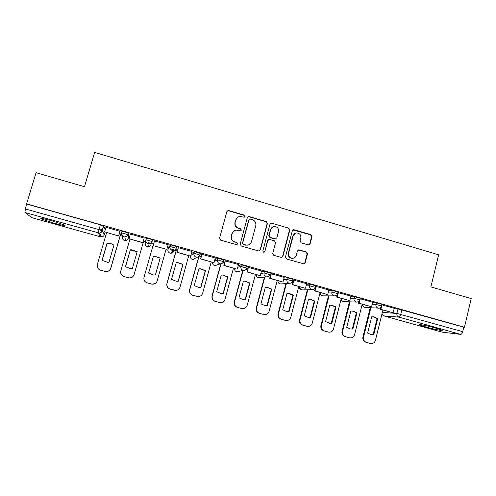 <?xml version="1.0" encoding="UTF-8"?>
<svg xmlns="http://www.w3.org/2000/svg" width="496" height="496" viewBox="0 0 496 496"><rect width="100%" height="100%" fill="white"/><g stroke="black" fill="none" stroke-linecap="round" stroke-linejoin="round"><path stroke-width="0.74" d="M245.098 216.479L244.348 215.152L228.743 210.571L228.135 210.515L226.864 211.606L219.573 238.216L220.652 240.126L236.356 244.621L237.665 243.877L236.921 242.55L234.893 241.967C232.109 240.864 230.969 238.83 231.458 235.879L232.066 233.659C232.767 231.545 234.217 230.361 236.425 230.113L240.436 230.925L241.391 230.15L240.641 228.823L238.619 228.234C235.848 227.125 234.707 225.097 235.197 222.152L235.798 219.945C236.462 217.918 237.844 216.746 239.946 216.442L244.187 217.242L245.098 216.479M244.565 217.136L244.85 216.653L244.106 215.332L228.532 210.763L227.199 210.998M237.001 244.602L237.435 243.995L236.691 242.668L234.893 241.967M240.796 230.838L241.149 230.299L240.405 228.972L238.619 228.234M435.662 328.092C427.558 325.804 417.496 323.832 419.74 324.942L426.076 327.044C433.913 329.257 444.112 331.291 441.948 330.175L435.662 328.092M51.516 220.701C43.109 218.432 39.649 217.818 41.131 218.848L54.417 223.287C62.701 225.525 66.142 226.133 64.747 225.122L51.516 220.701M176.44 246.847L176.551 246.45L170.525 244.844L168.373 247.907M308.295 244.925L310.099 243.883L312.003 236.561L310.961 234.695L294.153 229.766L292.342 230.801L285.417 257.077L286.471 258.955L303.732 263.847L305.189 262.737L307.501 253.847L306.46 251.974L298.846 249.835L297.445 250.939L296.286 255.359C295.666 257.238 294.382 258.23 292.435 258.317C289.546 257.833 288.275 256.116 288.616 253.152L293.167 235.86C293.737 234.087 294.934 233.114 296.751 232.934C299.776 233.287 301.128 235.005 300.812 238.092L300.061 240.963L301.103 242.829L308.295 244.925M26.592 203.875L36.072 172.701L84.475 186.701L94.637 152.402L438.625 254.801L430.888 286.911L471.2 298.573L464.467 327.248L26.592 203.875L25.364 208.965L98.927 229.605L102.275 230.795L104.284 234.782M267.431 223.498L266.377 221.613L249.209 216.578L248.645 216.523L247.355 217.614L240.176 244.119L241.248 246.016L258.521 250.957L260.369 249.903L267.431 223.498L267.139 223.659L266.085 221.78L248.955 216.752L247.82 216.876M271.802 223.206L288.784 228.191L289.838 230.063L282.894 256.351L281.449 257.467L273.773 255.322L272.713 253.437L275.559 242.73L274.499 240.845L269.657 239.444L267.815 240.492L264.833 251.658L263.822 252.433L262.799 251.075L269.967 224.242L271.802 223.206L288.784 228.191M394.134 308.717L398.009 308.915L396.899 313.435L462.712 331.663C462.216 333.405 461.522 334.316 460.641 334.385L441.986 332.109M99.157 228.823L102.573 229.778M120.485 234.806L122.828 235.464M125.755 236.288L126.387 236.462M128.594 237.082L129.475 237.33M143.586 241.292L145.502 241.831M148.533 242.68L153.438 244.057M167.264 247.938L168.287 248.229M171.083 249.011L176.198 250.449M464.467 327.248L463.766 327.18L462.712 331.663M26.846 204.092L100.335 224.793L103.67 226.015L105.313 229.636M31.887 217.688L24.93 212.505L25.364 208.965M120.695 234.081L119.375 233.523M120.02 231.297L106.008 227.249M144.187 238.099L130.349 233.994L129.065 238.743L142.879 242.612L144.218 237.9M168.206 244.658L154.485 240.994M191.871 251.429L178.269 247.69M177.655 249.897L176.402 249.73M215.338 257.994L201.804 254.318M238.545 264.511L225.085 260.871M261.497 270.965L248.112 267.35M284.214 277.351L270.897 273.767M306.683 283.669L293.44 280.11M328.916 289.931L315.747 286.39M337.447 294.066L336.672 297.104L349.779 300.626L350.994 296.118L337.869 292.559M372.688 302.244L360.003 298.716M381.901 304.823L394.233 308.314M372.577 302.696L376.334 302.814L375.931 304.42L381.61 305.995M350.79 296.62L354.429 296.645L354.02 298.263L359.718 299.844M328.774 290.495L332.295 290.408L331.88 292.032L337.596 293.638M315.679 285.733L309.926 284.109L309.504 285.739L315.245 287.358M306.516 284.326L309.926 284.109M284.01 278.12L287.314 277.741L293.08 279.384M261.249 271.895L264.455 271.3L270.258 272.974M238.223 265.689L241.354 264.796L247.194 266.501M214.898 259.6L218.004 258.218L223.876 259.966M191.177 253.933L194.395 251.571L200.297 253.388M121.508 232.847L121.991 231.173L128.135 232.829L128.693 236.747L128.228 238.347M382.007 304.383L376.334 302.814M360.121 298.232L354.429 296.645M338.012 292.014L332.295 290.408M152.129 241.478L152.477 239.673L146.394 238.049L145.911 239.729L152.129 241.478C151.64 242.891 150.635 243.66 149.129 243.784L148.149 243.666C146.32 242.953 145.57 241.639 145.911 239.729M463.766 327.18L398.009 308.915M201.196 256.513L199.473 256.029M224.483 263.054L223.026 262.644M247.529 269.533L246.332 269.198M270.32 275.937L269.39 275.671M292.876 282.274L292.194 282.081M315.189 288.542L314.762 288.418M237.41 217.477L235.798 219.945M238.39 228.383C235.619 227.273 234.484 225.252 234.974 222.32L235.575 220.112M233.982 230.956L232.066 233.659M234.67 242.085C231.892 240.982 230.752 238.96 231.241 236.015L231.849 233.802M259.284 250.976L260.09 250.003L267.139 223.659M250.263 219.102L248.961 219.827L242.674 243.083L243.424 244.41L246.958 245.21C249.259 245.036 250.778 243.846 251.509 241.645L255.781 225.773C256.265 222.847 255.13 220.832 252.377 219.722L250.263 219.102M249.271 219.325L248.961 219.827M248.688 244.857L245.303 245.136L243.176 244.528L242.432 243.201L248.707 219.995M281.672 257.449L282.565 256.438L289.49 230.206L288.443 228.34M268.528 239.568L267.518 240.616L264.833 251.658M264.008 252.421L264.548 251.751M278.498 231.657C278.814 228.513 277.419 226.784 274.319 226.467C272.521 226.678 271.337 227.658 270.773 229.4L269.142 235.507L270.202 237.392L275.503 238.855L276.88 237.751L278.498 231.657M272.676 226.945L270.773 229.4M275.838 238.805L274.734 238.923L269.898 237.522L268.844 235.643L270.469 229.549M271.498 223.367L270.556 223.405M295.356 233.263L293.167 235.86M293.204 258.255L292.082 258.397C289.205 257.92 287.934 256.203 288.275 253.245L292.82 235.991M303.85 263.841L304.811 262.812L307.123 253.933L306.082 252.073L298.288 249.953M308.896 244.968L309.709 243.995L311.612 236.691L310.577 234.831L293.024 229.896M120.733 233.951L110.813 268.286C109.976 270.543 108.333 271.653 105.871 271.616L100.57 270.215C97.898 269.198 96.813 267.307 97.321 264.548L106.615 232.605M113.888 245.278C112.015 243.933 109.914 243.307 107.582 243.393L107.086 243.431L102.145 260.431M120.069 231.13L118.668 235.984L104.656 231.899L106.039 227.149M118.618 235.811L119.982 231.08M118.668 235.984L104.656 231.899M120.658 233.883L110.744 268.206C109.907 270.475 108.252 271.591 105.791 271.554L100.57 270.215M107.006 243.282L102.046 260.357L107.527 262.297L108.977 262.254L113.913 245.204C112.015 243.809 109.883 243.158 107.508 243.245L107.086 243.431M124.025 276.582L129.09 277.896C131.57 277.971 133.238 276.861 134.081 274.567L143.828 240.393L134.087 274.623C133.238 276.911 131.583 278.02 129.109 277.946L124.025 276.582C121.377 275.571 120.305 273.699 120.801 270.946L129.933 239.146M137.144 251.77L130.355 249.897L125.507 266.798M144.237 237.906L142.854 242.767L129.065 238.743M130.336 249.767L125.463 266.767L130.646 268.683L132.32 268.646L137.175 251.664L131.173 249.717L130.355 249.897M155.031 283.594L152.123 284.202L147.194 282.912C144.584 281.92 143.518 280.06 144.007 277.326L153.692 243.164L144.032 277.276C143.542 280.017 144.609 281.883 147.225 282.881L147.194 282.912M155.378 274.976L160.121 258.168L154.467 256.246L153.4 256.296M153.214 245.514L154.547 240.808L153.159 245.656L166.873 249.339L168.187 244.652M166.873 249.339L153.159 245.656M166.067 249.277L157.176 280.86C156.321 283.173 154.659 284.276 152.173 284.171L147.225 282.881M155.422 274.97L160.189 258.063L154.523 256.134L153.425 256.184L148.639 273.11L153.574 274.995L155.422 274.97M176.092 290.402L170.091 289.131C167.505 288.145 166.451 286.291 166.929 283.576L176.44 249.587M178.169 281.244L182.832 264.48L177.463 262.576L176.254 262.62M178.318 247.516L176.973 252.334L190.445 256.11L177.097 252.21L178.405 247.529M190.607 255.998L191.902 251.329M188.765 255.638L180.023 287.091C179.174 289.416 177.506 290.513 175.02 290.383L170.19 289.112C167.598 288.126 166.544 286.266 167.016 283.545L176.526 249.581M178.281 281.232L182.968 264.399L177.58 262.489L176.278 262.539L171.566 279.391L176.297 281.244L178.281 281.232M198.096 296.577L192.752 295.281C190.191 294.308 189.15 292.466 189.615 289.757L198.747 256.705M200.719 287.444L205.313 270.729L200.179 268.851L198.871 268.882M201.835 254.212L200.527 258.937L213.85 262.675L200.719 258.831L202.002 254.175M214.08 262.576L215.357 257.932M211.228 261.938L202.635 293.254C201.785 295.591 200.124 296.682 197.644 296.534L192.913 295.281C190.346 294.302 189.298 292.454 189.763 289.745L198.933 256.568M200.905 287.426L205.511 270.661L200.359 268.776L198.884 268.82L194.258 285.603L198.815 287.426L200.905 287.426M220.205 302.641L215.177 301.37C212.648 300.402 211.606 298.573 212.059 295.876L220.801 263.853M223.293 293.551L221.117 293.545L216.715 291.753L221.266 275.044L222.878 275.007L227.819 276.861L223.293 293.551L222.276 293.613M223.045 293.558L227.559 276.917L222.63 275.063L221.253 275.075M225.103 260.791L223.826 265.472L237.014 269.167L224.087 265.385L225.351 260.747M237.305 269.092L238.557 264.461M233.461 268.169L225.017 299.355C224.173 301.698 222.512 302.789 220.044 302.622L215.4 301.388C212.858 300.415 211.823 298.58 212.276 295.883L221.018 263.829M255.465 274.338L247.163 305.387C246.326 307.743 244.677 308.822 242.215 308.642L237.373 307.396C234.868 306.435 233.833 304.612 234.279 301.934L242.711 270.636M245.142 299.609L249.581 283.036L244.832 281.207L243.406 281.207L245.136 281.17L249.897 282.999L245.446 299.621L243.871 299.665M248.13 267.288L246.884 271.932L259.923 275.59L247.206 271.864L248.446 267.245M260.282 275.534L261.51 270.928M246.884 271.932L247.206 271.864M241.918 308.605L237.652 307.427C235.141 306.466 234.112 304.643 234.558 301.952L243.009 270.568M245.446 299.621L243.207 299.603L238.936 297.836L243.412 281.195M249.897 282.999L249.581 283.036M277.245 280.445L269.086 311.364C268.249 313.72 266.612 314.799 264.17 314.607L259.34 313.36C256.86 312.406 255.837 310.595 256.271 307.929L264.442 277.196M267.381 305.623L265.081 305.598L260.933 303.862L265.329 287.289L267.152 287.271L271.752 289.075L267.381 305.623L265.434 305.641M267.015 305.598L271.38 289.094L266.786 287.289L265.639 287.258M270.909 273.711L269.688 278.324L282.59 281.945L270.072 278.281L271.293 273.68M283.011 281.908L284.22 277.32M269.688 278.324L270.072 278.281M264.17 314.607L259.681 313.41C257.195 312.455 256.172 310.639 256.606 307.96L264.796 277.146M271.752 289.075L271.38 289.094M298.803 286.49L290.786 317.279C289.955 319.635 288.331 320.707 285.901 320.509L281.083 319.263C278.628 318.32 277.611 316.516 278.039 313.863L285.994 283.551M289.087 311.569L286.744 311.538L282.708 309.82L287.029 293.322L288.926 293.31L293.384 295.089L289.087 311.569L286.886 311.556M288.666 311.525L292.956 295.089L287.736 293.266M293.452 280.06L292.256 284.654L305.021 288.232L292.702 284.623L293.899 280.048M305.505 288.213L306.689 283.644M292.256 284.654L292.702 284.623M285.901 320.509L281.486 319.331C279.025 318.382 278.002 316.578 278.43 313.912L286.409 283.52M293.384 295.089L292.956 295.089M320.149 292.473L312.263 323.132C311.445 325.488 309.826 326.56 307.408 326.349L302.61 325.103C300.173 324.167 299.169 322.381 299.584 319.734L307.353 289.763M310.471 299.286L314.799 301.041L310.57 317.452L308.19 317.415L304.259 315.723L308.506 299.293L310.471 299.286L309.492 299.231M310.093 317.39L314.309 301.029L309.994 299.274M315.76 286.341L314.582 290.91L327.211 294.457L315.09 290.898L316.268 286.341M327.757 294.45L328.922 289.906M314.582 290.91L315.09 290.898M307.408 326.349L303.062 325.19C300.626 324.248 299.615 322.456 300.037 319.802L307.818 289.745M310.57 317.452L308.196 317.415M314.799 301.041L314.309 301.029M341.273 298.394L333.529 328.929C332.717 331.285 331.111 332.351 328.712 332.134L323.913 330.888C321.507 329.964 320.509 328.178 320.918 325.55L328.507 295.858M331.843 323.274L329.443 323.237L325.593 321.563L329.772 305.201L331.787 305.201L335.997 306.937L331.843 323.274L329.319 323.212M331.309 323.2L335.457 306.9L330.956 305.139M349.779 300.626L337.243 297.11L338.396 292.572M336.672 297.104L337.243 297.11M328.712 332.134L324.427 330.987C322.016 330.057 321.011 328.271 321.42 325.63L329.034 295.858M335.997 306.937L335.457 306.9M362.192 304.259L354.578 334.664C353.772 337.02 352.179 338.086 349.798 337.863L345.005 336.617C342.624 335.699 341.632 333.926 342.035 331.303L349.463 301.859M352.904 329.04L350.48 328.997L346.716 327.348L350.821 311.054L352.879 311.054L356.984 312.765L352.904 329.04L350.263 328.96M352.315 328.947L356.388 312.722L352.154 310.998M359.085 301.053L358.54 303.236L371.572 306.739L359.166 303.261L360.301 298.741M371.572 306.739L372.694 302.231M358.54 303.236L359.166 303.261M349.798 337.863L345.576 336.728C343.189 335.804 342.19 334.031 342.593 331.402L350.046 301.878M356.984 312.765L356.388 312.722M382.9 310.068L375.416 340.349C374.623 342.699 373.042 343.759 370.679 343.53L365.893 342.283C363.531 341.372 362.545 339.611 362.936 337.001L370.221 307.78M373.748 334.75L371.306 334.701L367.623 333.07L371.659 316.845L373.755 316.851L377.76 318.544L373.748 334.75L371.027 334.651M373.11 334.645L377.115 318.482L373.097 316.789M380.606 307.563L380.172 309.299L393.136 312.784L380.86 309.343L381.691 305.982M393.136 312.784L394.239 308.295M380.172 309.299L380.86 309.343M370.679 343.53L366.513 342.414C364.145 341.496 363.159 339.729 363.549 337.113L370.853 307.811M377.76 318.544L377.115 318.482M167.933 249.482L170.054 246.518L176.08 248.124L175.95 248.539M168.38 247.895L167.933 249.469C167.623 251.255 168.318 252.476 170.023 253.14L170.847 253.251C172.292 253.165 173.247 252.439 173.712 251.088L172.782 250.988M382.323 312.418L396.899 313.435C396.633 315.251 397.321 316.485 398.951 317.13L383.749 315.865L442.147 332.159M460.641 334.385L398.951 317.13C399.689 317.012 400.309 316.064 400.811 314.297L401.921 309.758M103.67 226.015L102.275 230.795C101.804 232.147 100.843 232.915 99.392 233.108C100.787 232.884 101.705 232.078 102.133 230.696L103.528 225.903M105.047 232.165L104.29 234.757C103.85 236.022 102.951 236.747 101.593 236.927L99.392 233.108L24.93 212.505M31.818 217.67L100.465 236.821L98.196 232.996L100.335 224.793M372.18 304.277L375.931 304.42C375.664 306.243 376.352 307.483 378.002 308.134L378.429 308.221C380.072 308.258 381.139 307.477 381.635 305.883L382.038 304.271M350.387 298.208L354.02 298.263C353.747 300.092 354.442 301.339 356.103 301.996L356.562 302.083C358.193 302.101 359.253 301.32 359.749 299.733L360.152 298.115M328.364 292.088L331.88 292.032C331.595 293.874 332.295 295.126 333.982 295.79L334.471 295.883C336.083 295.889 337.137 295.101 337.627 293.514L338.043 291.89M306.1 285.925L309.504 285.739C309.213 287.587 309.913 288.846 311.618 289.515L312.139 289.614C313.739 289.602 314.786 288.815 315.276 287.234L315.698 285.603M283.588 279.719L286.88 279.378L292.659 281.021M287.314 277.741L286.88 279.378C286.583 281.232 287.296 282.503 289.013 283.179L289.577 283.278C291.164 283.253 292.2 282.46 292.69 280.891L293.117 279.248M260.822 273.501L264.021 272.949L269.824 274.617M264.455 271.3L264.021 272.949C263.717 274.815 264.43 276.086 266.172 276.768L266.78 276.873C268.348 276.83 269.378 276.03 269.861 274.474L270.301 272.825M237.789 267.294L240.907 266.451L246.748 268.15M241.354 264.796L240.907 266.451C240.597 268.324 241.323 269.601 243.077 270.289L243.741 270.401C245.291 270.339 246.307 269.539 246.791 267.989L247.237 266.34M214.458 261.2L217.546 259.879L223.423 261.621M218.004 258.218L217.546 259.879C217.229 261.758 217.961 263.047 219.734 263.742L220.453 263.86C221.991 263.773 222.995 262.967 223.473 261.442L223.925 259.78M200.471 253.282L200.024 254.907M190.737 255.508L193.93 253.239L199.838 255.056M194.395 251.571L193.93 253.239C193.607 255.124 194.339 256.426 196.137 257.126L196.924 257.244C198.443 257.133 199.435 256.327 199.907 254.82L200.365 253.152M176.669 246.574L176.204 248.229M170.525 244.844L170.054 246.518C169.719 248.422 170.463 249.724 172.273 250.43L173.154 250.554C174.642 250.418 175.615 249.606 176.08 248.124L176.551 246.45M151.094 244.745C150.635 246.066 149.693 246.791 148.273 246.915L147.355 246.803C145.638 246.134 144.937 244.9 145.254 243.108L145.812 240.25M128.272 232.946L127.788 234.633L128.235 238.334C127.788 239.624 126.871 240.349 125.488 240.504L124.453 240.393C122.717 239.717 122.01 238.483 122.332 236.679L122.14 235.792M121.501 232.866L127.788 234.633C127.311 236.009 126.331 236.778 124.856 236.939L123.758 236.821C121.904 236.102 121.154 234.782 121.501 232.866M176.204 248.248C175.702 249.686 174.685 250.455 173.154 250.554L170.847 253.251L169.527 252.954M200.012 254.944C199.504 256.407 198.481 257.17 196.924 257.244L193.204 259.526L192.454 259.414C190.898 258.838 190.185 257.722 190.315 256.072M195.92 257.858L193.204 259.526L191.878 259.185M223.566 261.572C223.051 263.047 222.016 263.81 220.453 263.86L214.656 265.627C213.119 265.056 212.412 263.946 212.536 262.303M217.88 264.43L215.338 265.732L213.968 265.335M246.859 268.119C246.345 269.619 245.309 270.376 243.741 270.401L236.635 271.771C235.11 271.207 234.41 270.103 234.527 268.472M239.32 271.157L237.262 271.876L235.786 271.38M269.905 274.604C269.39 276.111 268.348 276.867 266.78 276.873L258.391 277.859C256.878 277.295 256.184 276.198 256.302 274.573M260.102 277.797L258.968 277.958L257.294 277.276M281.319 283.91L279.924 283.886C278.43 283.328 277.741 282.236 277.853 280.618M302.399 289.918L301.246 289.844C299.764 289.292 299.076 288.207 299.187 286.595M323.324 295.839L322.35 295.752C320.887 295.201 320.205 294.122 320.311 292.516M358.211 301.754L356.562 302.083L343.251 301.593C341.924 301.128 341.242 300.167 341.192 298.716M344.081 301.692L343.678 301.68C342.147 301.401 341.304 300.471 341.149 298.89M379.44 308.146L364.343 307.464L361.956 305.195M364.665 307.483L361.919 305.356M381.864 314.266L383.749 315.865L381.901 314.111M31.868 217.688L100.496 236.828M289.49 230.206L289.838 230.063M282.565 256.438L282.894 256.351M274.734 238.923L275.044 238.799M288.275 253.245L288.616 253.152M298.89 249.996L299.255 249.897M306.082 252.073L306.46 251.974M307.123 253.933L307.501 253.847M304.811 262.812L305.189 262.737M293.806 229.908L294.153 229.766M310.577 234.831L310.961 234.695M311.612 236.691L312.003 236.561M309.709 243.995L310.099 243.883M256.606 307.96L256.271 307.929M263.754 314.514L263.401 314.464M259.681 313.41L259.34 313.36M278.43 313.912L278.039 313.863M285.51 320.422L285.101 320.354M281.486 319.331L281.083 319.263M300.037 319.802L299.584 319.734M307.055 326.269L306.584 326.188M303.062 325.19L302.61 325.103M321.42 325.63L320.918 325.55M328.377 332.06L327.85 331.96M324.427 330.987L323.913 330.888M342.593 331.402L342.035 331.303M349.482 337.788L348.905 337.677M345.576 336.728L345.005 336.617M363.549 337.113L362.936 337.001M370.382 343.461L369.749 343.331M366.513 342.414L365.893 342.283M41.286 218.339L41.131 218.848M128.135 232.829L127.652 234.521C127.212 235.935 126.282 236.741 124.856 236.939L125.488 240.504L124.074 240.256M152.477 239.673L151.999 241.36C151.547 242.811 150.586 243.623 149.129 243.784L148.273 246.915L146.928 246.642M289.577 283.278L280.457 283.979L278.448 282.894M312.139 289.614L301.742 289.937L299.268 287.854M334.471 295.883L322.815 295.839C321.042 295.473 320.205 294.37 320.304 292.516M383.706 315.859L442.035 332.134M275.193 238.979L275.503 238.855M292.082 258.397L292.435 258.317M298.487 249.941L298.846 249.835M293.316 229.853L293.669 229.71M267.152 287.271L266.786 287.289M288.926 293.31L288.505 293.31M331.787 305.201L331.254 305.17M352.879 311.054L352.296 311.011M373.755 316.851L373.116 316.795"/></g></svg>
